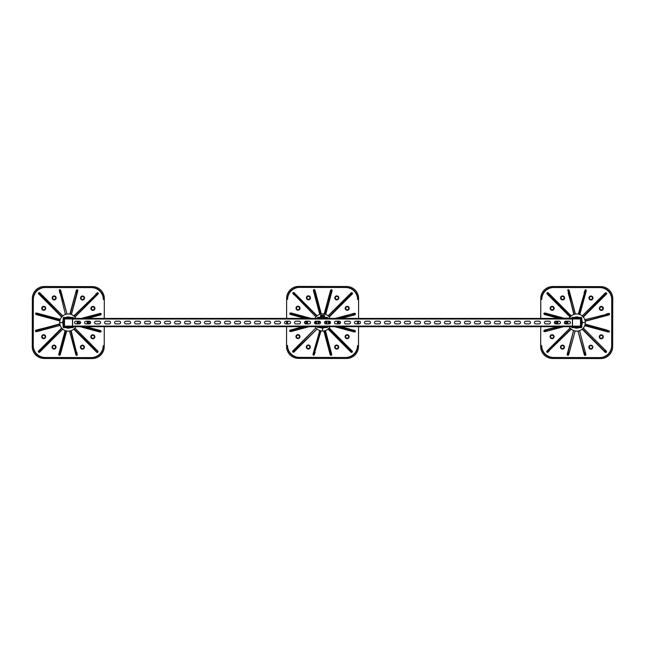 <?xml version="1.0" encoding="UTF-8"?>
<svg xmlns="http://www.w3.org/2000/svg" width="645" height="645" viewBox="0 0 645 645"><rect width="100%" height="100%" fill="white"/><g stroke="black" fill="none" stroke-linecap="round" stroke-linejoin="round"><path stroke-width="0.97" d="M74.989 318.42L92.582 318.42M73.877 318.42A2.403 2.403 0 0 1 74.989 318.154M79.182 323.596A1.048 1.048 0 0 1 78.279 322.024A1.048 1.048 0 0 1 80.093 322.024A1.048 1.048 0 0 1 79.182 323.596M89.228 323.596A1.048 1.048 0 0 1 88.244 322.065A1.048 1.048 0 0 1 90.066 321.984A1.048 1.048 0 0 1 89.228 323.596M89.179 321.734A0.814 0.814 0 0 1 89.889 322.952A0.814 0.814 0 0 1 88.478 322.96A0.814 0.814 0 0 1 89.179 321.734M89.179 321.549A1 1 0 0 0 88.18 322.556A1 1 0 0 0 89.187 323.548A1 1 0 0 0 90.179 322.548A1 1 0 0 0 89.179 321.549M79.182 321.734A0.814 0.814 0 0 1 79.891 322.96A0.814 0.814 0 0 1 78.48 322.96A0.814 0.814 0 0 1 79.182 321.734M79.182 321.549A1 1 0 0 0 78.182 322.548A1 1 0 0 0 79.182 323.548A1 1 0 0 0 80.182 322.548A1 1 0 0 0 79.182 321.549M77.182 323.903L77.182 321.202M80.383 322.548A1.201 1.201 0 0 1 78.585 323.588A1.201 1.201 0 0 1 78.585 321.508A1.201 1.201 0 0 1 80.383 322.548M87.18 323.903L87.18 321.202M90.381 322.548A1.201 1.201 0 0 1 88.583 323.588A1.201 1.201 0 0 1 88.583 321.508A1.201 1.201 0 0 1 90.381 322.548M89.228 321.202A1.346 1.346 0 0 1 90.582 322.548A1.346 1.346 0 0 1 89.228 323.903L85.93 323.903A1.346 1.346 0 0 1 84.584 322.548A1.346 1.346 0 0 1 85.93 321.202L89.228 321.202M109.223 321.202A1.346 1.346 0 0 1 110.577 322.548A1.346 1.346 0 0 1 109.223 323.903L105.925 323.903A1.346 1.346 0 0 1 104.579 322.548A1.346 1.346 0 0 1 105.925 321.202L109.223 321.202M129.218 321.202A1.346 1.346 0 0 1 130.564 322.548A1.346 1.346 0 0 1 129.218 323.903L125.92 323.903A1.346 1.346 0 0 1 124.566 322.548A1.346 1.346 0 0 1 125.92 321.202L129.218 321.202M149.213 321.202A1.346 1.346 0 0 1 150.559 322.548A1.346 1.346 0 0 1 149.213 323.903L145.907 323.903A1.346 1.346 0 0 1 144.561 322.548A1.346 1.346 0 0 1 145.907 321.202L149.213 321.202M169.2 321.202A1.346 1.346 0 0 1 170.554 322.548A1.346 1.346 0 0 1 169.2 323.903L165.902 323.903A1.346 1.346 0 0 1 164.556 322.548A1.346 1.346 0 0 1 165.902 321.202L169.2 321.202M189.195 321.202A1.346 1.346 0 0 1 190.549 322.548A1.346 1.346 0 0 1 189.195 323.903L185.897 323.903A1.346 1.346 0 0 1 184.551 322.548A1.346 1.346 0 0 1 185.897 321.202L189.195 321.202M209.19 321.202A1.346 1.346 0 0 1 210.536 322.548A1.346 1.346 0 0 1 209.19 323.903L205.892 323.903A1.346 1.346 0 0 1 204.538 322.548A1.346 1.346 0 0 1 205.892 321.202L209.19 321.202M229.185 321.202A1.346 1.346 0 0 1 230.531 322.548A1.346 1.346 0 0 1 229.185 323.903L225.887 323.903A1.346 1.346 0 0 1 224.533 322.548A1.346 1.346 0 0 1 225.887 321.202L229.185 321.202M249.172 321.202A1.346 1.346 0 0 1 250.526 322.548A1.346 1.346 0 0 1 249.172 323.903L245.874 323.903A1.346 1.346 0 0 1 244.528 322.548A1.346 1.346 0 0 1 245.874 321.202L249.172 321.202M269.167 321.202A1.346 1.346 0 0 1 270.521 322.548A1.346 1.346 0 0 1 269.167 323.903L265.869 323.903A1.346 1.346 0 0 1 264.523 322.548A1.346 1.346 0 0 1 265.869 321.202L269.167 321.202M289.162 321.202A1.346 1.346 0 0 1 290.508 322.548A1.346 1.346 0 0 1 289.162 323.903L285.864 323.903A1.346 1.346 0 0 1 284.51 322.548A1.346 1.346 0 0 1 285.864 321.202L289.162 321.202M309.157 321.202A1.346 1.346 0 0 1 310.503 322.548A1.346 1.346 0 0 1 309.157 323.903L305.859 323.903A1.346 1.346 0 0 1 304.505 322.548A1.346 1.346 0 0 1 305.859 321.202L309.157 321.202M329.152 321.202A1.346 1.346 0 0 1 330.498 322.548A1.346 1.346 0 0 1 329.152 323.903L325.846 323.903A1.346 1.346 0 0 1 324.5 322.548A1.346 1.346 0 0 1 325.846 321.202L329.152 321.202M349.139 321.202A1.346 1.346 0 0 1 350.493 322.548A1.346 1.346 0 0 1 349.139 323.903L345.841 323.903A1.346 1.346 0 0 1 344.494 322.548A1.346 1.346 0 0 1 345.841 321.202L349.139 321.202M369.133 321.202A1.346 1.346 0 0 1 370.48 322.548A1.346 1.346 0 0 1 369.133 323.903L365.836 323.903A1.346 1.346 0 0 1 364.49 322.548A1.346 1.346 0 0 1 365.836 321.202L369.133 321.202M389.128 321.202A1.346 1.346 0 0 1 390.475 322.548A1.346 1.346 0 0 1 389.128 323.903L385.831 323.903A1.346 1.346 0 0 1 384.476 322.548A1.346 1.346 0 0 1 385.831 321.202L389.128 321.202M409.124 321.202A1.346 1.346 0 0 1 410.47 322.548A1.346 1.346 0 0 1 409.124 323.903L405.818 323.903A1.346 1.346 0 0 1 404.471 322.548A1.346 1.346 0 0 1 405.818 321.202L409.124 321.202M429.11 321.202A1.346 1.346 0 0 1 430.465 322.548A1.346 1.346 0 0 1 429.11 323.903L425.813 323.903A1.346 1.346 0 0 1 424.466 322.548A1.346 1.346 0 0 1 425.813 321.202L429.11 321.202M449.105 321.202A1.346 1.346 0 0 1 450.452 322.548A1.346 1.346 0 0 1 449.105 323.903L445.808 323.903A1.346 1.346 0 0 1 444.461 322.548A1.346 1.346 0 0 1 445.808 321.202L449.105 321.202M469.1 321.202A1.346 1.346 0 0 1 470.447 322.548A1.346 1.346 0 0 1 469.1 323.903L465.803 323.903A1.346 1.346 0 0 1 464.448 322.548A1.346 1.346 0 0 1 465.803 321.202L469.1 321.202M489.095 321.202A1.346 1.346 0 0 1 490.442 322.548A1.346 1.346 0 0 1 489.095 323.903L485.79 323.903A1.346 1.346 0 0 1 484.443 322.548A1.346 1.346 0 0 1 485.79 321.202L489.095 321.202M509.082 321.202A1.346 1.346 0 0 1 510.437 322.548A1.346 1.346 0 0 1 509.082 323.903L505.785 323.903A1.346 1.346 0 0 1 504.438 322.548A1.346 1.346 0 0 1 505.785 321.202L509.082 321.202M529.077 321.202A1.346 1.346 0 0 1 530.432 322.548A1.346 1.346 0 0 1 529.077 323.903L525.78 323.903A1.346 1.346 0 0 1 524.433 322.548A1.346 1.346 0 0 1 525.78 321.202L529.077 321.202M549.072 321.202A1.346 1.346 0 0 1 550.419 322.548A1.346 1.346 0 0 1 549.072 323.903L545.775 323.903A1.346 1.346 0 0 1 544.42 322.548A1.346 1.346 0 0 1 545.775 321.202L549.072 321.202M569.067 321.202A1.346 1.346 0 0 1 570.414 322.548A1.346 1.346 0 0 1 569.067 323.903L565.77 323.903A1.346 1.346 0 0 1 564.415 322.548A1.346 1.346 0 0 1 565.77 321.202L569.067 321.202M559.07 321.202A1.346 1.346 0 0 1 560.416 322.548A1.346 1.346 0 0 1 559.07 323.903L555.772 323.903A1.346 1.346 0 0 1 554.418 322.548A1.346 1.346 0 0 1 555.772 321.202L559.07 321.202M539.075 321.202A1.346 1.346 0 0 1 540.421 322.548A1.346 1.346 0 0 1 539.075 323.903L535.777 323.903A1.346 1.346 0 0 1 534.423 322.548A1.346 1.346 0 0 1 535.777 321.202L539.075 321.202M519.08 321.202A1.346 1.346 0 0 1 520.434 322.548A1.346 1.346 0 0 1 519.08 323.903L515.782 323.903A1.346 1.346 0 0 1 514.436 322.548A1.346 1.346 0 0 1 515.782 321.202L519.08 321.202M499.093 321.202A1.346 1.346 0 0 1 500.439 322.548A1.346 1.346 0 0 1 499.093 323.903L495.787 323.903A1.346 1.346 0 0 1 494.441 322.548A1.346 1.346 0 0 1 495.787 321.202L499.093 321.202M479.098 321.202A1.346 1.346 0 0 1 480.444 322.548A1.346 1.346 0 0 1 479.098 323.903L475.8 323.903A1.346 1.346 0 0 1 474.446 322.548A1.346 1.346 0 0 1 475.8 321.202L479.098 321.202M459.103 321.202A1.346 1.346 0 0 1 460.449 322.548A1.346 1.346 0 0 1 459.103 323.903L455.805 323.903A1.346 1.346 0 0 1 454.451 322.548A1.346 1.346 0 0 1 455.805 321.202L459.103 321.202M439.108 321.202A1.346 1.346 0 0 1 440.462 322.548A1.346 1.346 0 0 1 439.108 323.903L435.81 323.903A1.346 1.346 0 0 1 434.464 322.548A1.346 1.346 0 0 1 435.81 321.202L439.108 321.202M419.113 321.202A1.346 1.346 0 0 1 420.467 322.548A1.346 1.346 0 0 1 419.113 323.903L415.815 323.903A1.346 1.346 0 0 1 414.469 322.548A1.346 1.346 0 0 1 415.815 321.202L419.113 321.202M399.126 321.202A1.346 1.346 0 0 1 400.472 322.548A1.346 1.346 0 0 1 399.126 323.903L395.828 323.903A1.346 1.346 0 0 1 394.474 322.548A1.346 1.346 0 0 1 395.828 321.202L399.126 321.202M379.131 321.202A1.346 1.346 0 0 1 380.477 322.548A1.346 1.346 0 0 1 379.131 323.903L375.833 323.903A1.346 1.346 0 0 1 374.479 322.548A1.346 1.346 0 0 1 375.833 321.202L379.131 321.202M359.136 321.202A1.346 1.346 0 0 1 360.49 322.548A1.346 1.346 0 0 1 359.136 323.903L355.838 323.903A1.346 1.346 0 0 1 354.492 322.548A1.346 1.346 0 0 1 355.838 321.202L359.136 321.202M339.141 321.202A1.346 1.346 0 0 1 340.495 322.548A1.346 1.346 0 0 1 339.141 323.903L335.843 323.903A1.346 1.346 0 0 1 334.497 322.548A1.346 1.346 0 0 1 335.843 321.202L339.141 321.202M319.154 321.202A1.346 1.346 0 0 1 320.5 322.548A1.346 1.346 0 0 1 319.154 323.903L315.848 323.903A1.346 1.346 0 0 1 314.502 322.548A1.346 1.346 0 0 1 315.848 321.202L319.154 321.202M299.159 321.202A1.346 1.346 0 0 1 300.506 322.548A1.346 1.346 0 0 1 299.159 323.903L295.861 323.903A1.346 1.346 0 0 1 294.507 322.548A1.346 1.346 0 0 1 295.861 321.202L299.159 321.202M279.164 321.202A1.346 1.346 0 0 1 280.511 322.548A1.346 1.346 0 0 1 279.164 323.903L275.867 323.903A1.346 1.346 0 0 1 274.52 322.548A1.346 1.346 0 0 1 275.867 321.202L279.164 321.202M259.169 321.202A1.346 1.346 0 0 1 260.524 322.548A1.346 1.346 0 0 1 259.169 323.903L255.872 323.903A1.346 1.346 0 0 1 254.525 322.548A1.346 1.346 0 0 1 255.872 321.202L259.169 321.202M239.182 321.202A1.346 1.346 0 0 1 240.529 322.548A1.346 1.346 0 0 1 239.182 323.903L235.877 323.903A1.346 1.346 0 0 1 234.53 322.548A1.346 1.346 0 0 1 235.877 321.202L239.182 321.202M219.187 321.202A1.346 1.346 0 0 1 220.534 322.548A1.346 1.346 0 0 1 219.187 323.903L215.89 323.903A1.346 1.346 0 0 1 214.535 322.548A1.346 1.346 0 0 1 215.89 321.202L219.187 321.202M199.192 321.202A1.346 1.346 0 0 1 200.539 322.548A1.346 1.346 0 0 1 199.192 323.903L195.895 323.903A1.346 1.346 0 0 1 194.548 322.548A1.346 1.346 0 0 1 195.895 321.202L199.192 321.202M179.197 321.202A1.346 1.346 0 0 1 180.552 322.548A1.346 1.346 0 0 1 179.197 323.903L175.9 323.903A1.346 1.346 0 0 1 174.553 322.548A1.346 1.346 0 0 1 175.9 321.202L179.197 321.202M159.21 321.202A1.346 1.346 0 0 1 160.557 322.548A1.346 1.346 0 0 1 159.21 323.903L155.905 323.903A1.346 1.346 0 0 1 154.558 322.548A1.346 1.346 0 0 1 155.905 321.202L159.21 321.202M139.215 321.202A1.346 1.346 0 0 1 140.562 322.548A1.346 1.346 0 0 1 139.215 323.903L135.918 323.903A1.346 1.346 0 0 1 134.563 322.548A1.346 1.346 0 0 1 135.918 321.202L139.215 321.202M119.22 321.202A1.346 1.346 0 0 1 120.567 322.548A1.346 1.346 0 0 1 119.22 323.903L115.923 323.903A1.346 1.346 0 0 1 114.568 322.548A1.346 1.346 0 0 1 115.923 321.202L119.22 321.202M99.225 321.202A1.346 1.346 0 0 1 100.58 322.548A1.346 1.346 0 0 1 99.225 323.903L95.928 323.903A1.346 1.346 0 0 1 94.581 322.548A1.346 1.346 0 0 1 95.928 321.202L99.225 321.202M79.23 321.202A1.346 1.346 0 0 1 80.585 322.548A1.346 1.346 0 0 1 79.23 323.903L75.933 323.903A1.346 1.346 0 0 1 74.586 322.548A1.346 1.346 0 0 1 75.933 321.202L79.23 321.202M72.49 325.048A0.597 0.597 0 0 1 72.587 325.378L72.587 326.676L572.413 326.676L572.413 318.42L72.587 318.42L72.587 319.718A0.597 0.597 0 0 1 72.49 320.049M572.51 326.41A0.597 0.597 0 0 1 572.413 326.08L72.587 326.08L72.587 319.025A0.597 0.597 0 0 0 72.49 318.686M64.613 318.549A0.597 0.597 0 0 1 64.992 318.42L66.564 318.42A0.54 0.54 0 0 1 66.862 318.517L70.111 318.517A0.54 0.54 0 0 1 70.41 318.42L71.99 318.42A0.597 0.597 0 0 1 72.361 318.549M64.492 326.41A0.597 0.597 0 0 1 64.387 326.08L64.387 319.025A0.597 0.597 0 0 1 64.492 318.686M72.361 326.547A0.597 0.597 0 0 1 71.99 326.676L70.41 326.676A0.54 0.54 0 0 1 70.111 326.588L66.862 326.588A0.54 0.54 0 0 1 66.564 326.676L64.992 326.676A0.597 0.597 0 0 1 64.613 326.547M72.49 326.547L72.49 318.549L72.49 326.547L64.492 326.547L64.492 318.549L64.492 326.547M72.49 318.549L64.492 318.549M72.587 318.848A0.597 0.597 0 0 0 71.99 318.251L64.589 318.251A0.597 0.597 0 0 0 63.992 318.848L63.992 326.249A0.597 0.597 0 0 0 64.589 326.846L71.99 326.846A0.597 0.597 0 0 0 72.587 326.249M63.791 327.652L72.99 327.652L73.385 327.047A0.597 0.597 0 0 1 72.788 327.652L63.791 327.652A0.597 0.597 0 0 1 63.186 327.047L63.186 318.05A0.597 0.597 0 0 1 63.791 317.453L72.788 317.453A0.597 0.597 0 0 1 73.385 318.05L73.385 318.42M63.186 327.047L63.186 323.846M63.186 321.25L63.186 318.05M63.791 317.453L72.788 317.453M70.603 317.453A5.595 5.595 0 0 0 65.975 317.453M63.186 320.234A5.595 5.595 0 0 0 63.186 324.862M65.975 327.652A5.595 5.595 0 0 0 70.603 327.652M59.92 320.565L38.289 314.72L38.394 315.163L38.49 313.946L60.187 319.67A8.595 8.595 0 0 0 59.84 320.96L35.491 313.962L35.701 313.188L36.491 312.994L60.146 319.799M60.283 319.42L36.491 312.994M36.08 314.534L59.84 320.96A8.595 8.595 0 0 0 60.178 325.394L36.386 331.715L35.588 331.514L35.386 330.74L59.791 323.846A8.595 8.595 0 0 1 59.84 320.96M35.975 330.167L59.832 324.104M76.303 290.339L69.878 314.099L70.273 314.188L75.675 292.661L76.892 292.757L71.418 314.542L77.843 290.758L71.418 314.542A8.595 8.595 0 0 1 73.788 315.945L96.339 294.056L73.788 315.945A8.595 8.595 0 0 0 69.878 314.099L76.303 290.339L76.876 289.75L77.65 289.96L77.843 290.758M66.991 314.05A8.595 8.595 0 0 1 69.878 314.099A8.595 8.595 0 0 0 65.443 314.438L60.066 292.653L65.443 314.438A8.595 8.595 0 0 0 62.815 315.921A8.595 8.595 0 0 1 65.443 314.438L60.114 292.806L60.84 292.443L66.991 314.05L60.67 290.234L66.991 314.05M84.592 326.676L98.29 330.385L98.177 329.934L97.766 331.482L98.08 331.151L81.528 326.676M100.499 330.562L86.124 326.676L100.499 330.562L101.088 331.135L100.878 331.909L100.08 332.111L79.988 326.676L97.766 331.482M35.386 330.74L38.184 329.998L38.708 331.095L35.588 331.514M36.386 331.715L60.178 325.394A8.595 8.595 0 0 0 61.654 328.023L61.92 328.329L61.654 328.023L38.402 351.178L61.654 328.023A8.595 8.595 0 0 0 62.783 329.16L39.53 352.307L38.289 351.856L39.676 350.477L40.716 351.13L38.877 352.396M59.856 324.242L38.337 329.958L38.547 330.724L60.178 325.394M59.743 292.967L59.324 289.855L60.098 289.645L60.67 290.234M83.802 318.154L98.185 314.333L97.871 314.002L98.282 315.55L98.395 315.107L86.922 318.154M97.871 314.002L82.246 318.154L100.193 313.381L100.983 313.591L101.192 314.365L100.604 314.929L88.478 318.154L100.604 314.929M38.99 292.556L62.815 315.921L40.361 293.935L39.708 294.983L39.966 294.668L61.944 316.743L61.678 317.05L38.531 293.798L38.99 292.556L40.361 293.935L39.797 294.499L38.442 293.144M74.917 317.074L96.903 294.628L96.169 294.225L74.094 316.211L73.788 315.945A8.595 8.595 0 0 1 74.917 317.074L98.169 293.927L74.917 317.074A8.595 8.595 0 0 1 75.675 318.154M66.306 330.917L60.453 352.557L60.904 352.444L59.687 352.347L65.403 330.651A8.595 8.595 0 0 0 66.693 330.998L59.703 355.347L58.929 355.137L58.727 354.347L65.532 330.692M60.275 354.758L66.693 330.998A8.595 8.595 0 0 0 71.135 330.659L76.505 352.452L71.135 330.659A8.595 8.595 0 0 0 73.764 329.184L95.734 351.251L96.049 350.993L96.911 352.436L73.764 329.184A8.595 8.595 0 0 0 74.893 328.055L98.048 351.307L97.589 352.549L96.21 351.162L96.863 350.122L98.129 351.96M65.161 330.554L59.356 352.025M76.836 352.13L77.247 355.25L76.481 355.451L75.908 354.863L69.579 331.046L75.731 352.654L76.465 352.291L70.757 330.788M69.579 331.046L75.908 354.863M33.346 299.482A11.997 11.997 0 0 1 45.368 287.517L91.356 287.614A11.997 11.997 0 0 1 103.321 299.635L103.329 298.829A11.199 11.199 0 0 0 92.154 287.614L44.57 287.509A11.199 11.199 0 0 0 33.346 298.683L33.25 346.268A11.199 11.199 0 0 0 44.424 357.491L92.009 357.588A11.199 11.199 0 0 0 103.224 346.413L103.224 345.615A11.997 11.997 0 0 1 91.203 357.588L45.223 357.491A11.997 11.997 0 0 1 33.25 345.47L33.346 299.482M95.855 293.975L97.564 292.588L98.282 293.249L96.903 294.628L96.339 294.056L97.693 292.709M98.282 293.249L98.169 293.927M75.828 326.676A8.595 8.595 0 0 1 74.893 328.055A8.595 8.595 0 0 0 75.828 326.676M97.589 352.549L96.911 352.436M38.289 351.856L38.402 351.178M94.847 336.803A2 2 0 0 1 91.84 338.528A2 2 0 0 1 91.848 335.069A2 2 0 0 1 94.847 336.803M45.73 308.302A2 2 0 0 1 42.723 310.027A2 2 0 0 1 42.731 306.569A2 2 0 0 1 45.73 308.302M45.666 336.698A2 2 0 0 1 42.667 338.423A2 2 0 0 1 42.667 334.957A2 2 0 0 1 45.666 336.698M94.912 308.407A2 2 0 0 1 91.904 310.132A2 2 0 0 1 91.913 306.673A2 2 0 0 1 94.912 308.407M84.43 347.179A2 2 0 0 1 81.431 348.897A2 2 0 0 1 81.431 345.438A2 2 0 0 1 84.43 347.179M56.147 297.934A2 2 0 0 1 53.14 299.659A2 2 0 0 1 53.148 296.192A2 2 0 0 1 56.147 297.934M56.034 347.115A2 2 0 0 1 53.035 348.84A2 2 0 0 1 53.043 345.373A2 2 0 0 1 56.034 347.115M84.535 297.998A2 2 0 0 1 81.536 299.723A2 2 0 0 1 81.544 296.257A2 2 0 0 1 84.535 297.998M61.92 328.329L39.845 350.308L40.409 350.872L62.783 329.16A8.595 8.595 0 0 0 65.403 330.651M74.062 328.918L96.049 350.993L96.613 350.428L74.893 328.055L98.048 351.307M39.53 352.307L62.783 329.16M38.531 293.798L61.678 317.05A8.595 8.595 0 0 0 60.187 319.67M39.659 292.669L62.815 315.921A8.595 8.595 0 0 0 61.678 317.05L61.944 316.743M104.28 318.42L104.329 298.635A11.997 11.997 0 0 0 92.356 286.614L44.368 286.509A11.997 11.997 0 0 0 32.347 298.482L32.25 346.47A11.997 11.997 0 0 0 44.223 358.491L92.203 358.588A11.997 11.997 0 0 0 104.224 346.615L104.264 326.676M54.148 295.926A2 2 0 0 0 52.148 297.925A2 2 0 0 0 54.14 299.925A2 2 0 0 0 56.147 297.934A2 2 0 0 0 54.148 295.926A2 2 0 0 0 52.148 297.925A2 2 0 0 0 54.14 299.925A2 2 0 0 0 56.147 297.934A2 2 0 0 0 54.148 295.926M43.731 306.302A2 2 0 0 0 41.731 308.294A2 2 0 0 0 43.723 310.301A2 2 0 0 0 45.73 308.302A2 2 0 0 0 43.731 306.302A2 2 0 0 0 41.731 308.294A2 2 0 0 0 43.723 310.301A2 2 0 0 0 45.73 308.302A2 2 0 0 0 43.731 306.302M43.675 334.69A2 2 0 0 0 41.667 336.69A2 2 0 0 0 43.658 338.69A2 2 0 0 0 45.666 336.698A2 2 0 0 0 43.675 334.69A2 2 0 0 0 41.667 336.69A2 2 0 0 0 43.658 338.69A2 2 0 0 0 45.666 336.698A2 2 0 0 0 43.675 334.69M54.043 345.107A2 2 0 0 0 52.035 347.107A2 2 0 0 0 54.035 349.106A2 2 0 0 0 56.034 347.115A2 2 0 0 0 54.043 345.107A2 2 0 0 0 52.035 347.107A2 2 0 0 0 54.035 349.106A2 2 0 0 0 56.034 347.115A2 2 0 0 0 54.043 345.107M82.439 345.172A2 2 0 0 0 80.431 347.163A2 2 0 0 0 82.431 349.171A2 2 0 0 0 84.43 347.179A2 2 0 0 0 82.439 345.172A2 2 0 0 0 80.431 347.163A2 2 0 0 0 82.431 349.171A2 2 0 0 0 84.43 347.179A2 2 0 0 0 82.439 345.172M92.848 334.803A2 2 0 0 0 90.848 336.795A2 2 0 0 0 92.84 338.802A2 2 0 0 0 94.847 336.803A2 2 0 0 0 92.848 334.803A2 2 0 0 0 90.848 336.795A2 2 0 0 0 92.84 338.802A2 2 0 0 0 94.847 336.803A2 2 0 0 0 92.848 334.803M82.544 295.99A2 2 0 0 0 80.536 297.99A2 2 0 0 0 82.536 299.99A2 2 0 0 0 84.535 297.998A2 2 0 0 0 82.544 295.99A2 2 0 0 0 80.536 297.99A2 2 0 0 0 82.536 299.99A2 2 0 0 0 84.535 297.998A2 2 0 0 0 82.544 295.99M92.912 306.407A2 2 0 0 0 90.913 308.399A2 2 0 0 0 92.904 310.406A2 2 0 0 0 94.912 308.407A2 2 0 0 0 92.912 306.407A2 2 0 0 0 90.913 308.399A2 2 0 0 0 92.904 310.406A2 2 0 0 0 94.912 308.407A2 2 0 0 0 92.912 306.407M572.413 326.08L572.413 325.378A0.597 0.597 0 0 1 572.51 325.048M580.387 326.547A0.597 0.597 0 0 1 580.008 326.676L578.436 326.676A0.54 0.54 0 0 1 578.138 326.588L574.889 326.588A0.54 0.54 0 0 1 574.59 326.676L573.01 326.676A0.597 0.597 0 0 1 572.639 326.547M580.508 318.686A0.597 0.597 0 0 1 580.613 319.025L580.613 326.08A0.597 0.597 0 0 1 580.508 326.41M572.639 318.549A0.597 0.597 0 0 1 573.01 318.42L574.59 318.42A0.54 0.54 0 0 1 574.889 318.517L578.138 318.517A0.54 0.54 0 0 1 578.436 318.42L580.008 318.42A0.597 0.597 0 0 1 580.387 318.549M572.51 320.049A0.597 0.597 0 0 1 572.413 319.718L572.413 319.025A0.597 0.597 0 0 1 572.51 318.686M572.51 318.549L572.51 326.547L572.51 318.549L580.508 318.549L580.508 326.547L580.508 318.549M572.51 326.547L580.508 326.547M572.413 326.249A0.597 0.597 0 0 0 573.01 326.846L580.411 326.846A0.597 0.597 0 0 0 581.008 326.249L581.008 318.848A0.597 0.597 0 0 0 580.411 318.251L573.01 318.251A0.597 0.597 0 0 0 572.413 318.848M581.21 317.453L572.01 317.453L571.615 318.05A0.597 0.597 0 0 1 572.212 317.453L581.21 317.453A0.597 0.597 0 0 1 581.814 318.05L581.814 327.047A0.597 0.597 0 0 1 581.21 327.652L572.212 327.652A0.597 0.597 0 0 1 571.615 327.047L571.615 326.676M581.814 318.05L581.814 321.25M581.814 323.846L581.814 327.047M581.21 327.652L572.212 327.652M574.397 327.652A5.595 5.595 0 0 0 579.025 327.652M581.814 324.862A5.595 5.595 0 0 0 581.814 320.234M579.025 317.453A5.595 5.595 0 0 0 574.397 317.453M585.079 324.532L606.558 330.337L606.51 331.151L584.813 325.435A8.595 8.595 0 0 0 585.16 324.145L606.606 329.934L606.711 330.385L606.606 329.934L585.16 324.145A8.595 8.595 0 0 0 583.346 317.074L605.413 295.104L605.155 294.789L606.598 293.927L583.346 317.074A8.595 8.595 0 0 0 582.217 315.945L605.47 292.79L606.711 293.249L605.324 294.628L604.284 293.975L606.123 292.709M606.606 329.934L609.509 331.135L609.299 331.909L608.509 332.111L584.854 325.306M584.717 325.677L608.509 332.111M585.144 320.863L606.703 315.55L606.453 314.373L584.822 319.702L606.614 314.333L606.292 314.002L608.614 313.381L609.412 313.591L609.614 314.365L585.168 320.992M568.697 354.758L575.122 330.998L569.325 352.444L568.108 352.347L573.582 330.554L567.157 354.347L573.582 330.554A8.595 8.595 0 0 1 571.212 329.16L548.661 351.041L571.212 329.16A8.595 8.595 0 0 0 575.122 330.998L568.697 354.758L568.124 355.347L567.35 355.137L567.157 354.347M578.009 331.046A8.595 8.595 0 0 1 575.122 330.998A8.595 8.595 0 0 0 582.185 329.184A8.595 8.595 0 0 1 579.557 330.659L585.257 352.13L584.16 352.654L578.009 331.046L584.33 354.863L578.009 331.046M559.409 318.154L546.71 314.72L546.823 315.163L547.234 313.615L546.92 313.946L562.48 318.154M544.501 314.534L557.877 318.154L544.501 314.534L543.912 313.962L544.122 313.188L544.92 312.994L564.012 318.154L544.92 312.994M585.209 321.258L609.025 314.929M579.557 330.659L585.878 354.452L585.676 355.25L584.902 355.451L584.33 354.863M562.214 326.676L547.129 331.095L546.718 329.555L546.605 329.998L559.094 326.676M547.129 331.095L563.77 326.676L544.807 331.715L544.017 331.514L543.808 330.74L544.396 330.167L557.538 326.676L544.396 330.167M606.01 352.549L582.185 329.184L582.491 328.918L604.47 350.993L604.155 351.251L604.639 351.162L605.292 350.122L583.322 328.055L606.469 351.307L606.01 352.549L604.639 351.162L605.203 350.598L606.558 351.96M570.083 328.023L548.097 350.477L548.831 350.872L570.906 328.894L571.212 329.16A8.595 8.595 0 0 1 570.083 328.023L546.831 351.178L570.083 328.023A8.595 8.595 0 0 1 569.172 326.676M578.694 314.188L584.499 292.701L585.313 292.757L579.597 314.454A8.595 8.595 0 0 0 578.307 314.099L584.547 292.548L578.307 314.099A8.595 8.595 0 0 0 573.865 314.438L573.865 314.438A8.595 8.595 0 0 0 571.236 315.921L548.089 292.669L571.236 315.921A8.595 8.595 0 0 0 570.107 317.05L546.952 293.798L547.412 292.556L548.79 293.935L548.137 294.983L546.871 293.144M584.096 292.661L585.297 289.75L586.071 289.96L586.273 290.758L579.468 314.405M579.839 314.542L586.273 290.758M573.865 314.438L567.753 289.855L568.519 289.645L569.092 290.234L575.421 314.05L569.269 292.443L568.164 292.967L574.244 314.317M575.421 314.05L569.092 290.234M611.654 345.615A11.997 11.997 0 0 1 599.632 357.588L553.644 357.491A11.997 11.997 0 0 1 541.679 345.47L541.671 346.268A11.199 11.199 0 0 0 552.846 357.491L600.431 357.588A11.199 11.199 0 0 0 611.654 346.413L611.75 298.829A11.199 11.199 0 0 0 600.576 287.614L552.991 287.509A11.199 11.199 0 0 0 541.776 298.683L541.776 299.482A11.997 11.997 0 0 1 553.797 287.517L599.777 287.614A11.997 11.997 0 0 1 611.75 299.635L611.654 345.615M549.145 351.13L547.436 352.517L546.718 351.856L548.097 350.477L548.661 351.041L547.307 352.396M546.718 351.856L546.831 351.178M547.412 292.556L548.089 292.669M606.711 293.249L606.598 293.927M550.153 308.294A2 2 0 0 1 553.16 306.569A2 2 0 0 1 553.152 310.035A2 2 0 0 1 550.153 308.294M599.269 336.795A2 2 0 0 1 602.277 335.069A2 2 0 0 1 602.269 338.536A2 2 0 0 1 599.269 336.795M599.334 308.399A2 2 0 0 1 602.333 306.673A2 2 0 0 1 602.333 310.14A2 2 0 0 1 599.334 308.399M550.088 336.69A2 2 0 0 1 553.096 334.965A2 2 0 0 1 553.087 338.423A2 2 0 0 1 550.088 336.69M560.569 297.925A2 2 0 0 1 563.569 296.2A2 2 0 0 1 563.569 299.659A2 2 0 0 1 560.569 297.925M588.853 347.163A2 2 0 0 1 591.86 345.446A2 2 0 0 1 591.852 348.905A2 2 0 0 1 588.853 347.163M588.966 297.99A2 2 0 0 1 591.965 296.265A2 2 0 0 1 591.957 299.723A2 2 0 0 1 588.966 297.99M560.465 347.107A2 2 0 0 1 563.464 345.381A2 2 0 0 1 563.456 348.84A2 2 0 0 1 560.465 347.107M583.08 316.776L605.155 294.789L604.591 294.225L582.217 315.945A8.595 8.595 0 0 0 579.597 314.454M570.938 316.179L548.951 294.104L548.387 294.668L570.374 316.743L570.107 317.05A8.595 8.595 0 0 0 569.325 318.154M546.952 293.798L570.107 317.05M605.47 292.79L582.217 315.945M606.469 351.307L583.322 328.055A8.595 8.595 0 0 0 584.813 325.435M605.341 352.436L582.185 329.184A8.595 8.595 0 0 0 583.322 328.055L583.056 328.353M540.72 326.676L540.671 346.47A11.997 11.997 0 0 0 552.644 358.491L600.632 358.588A11.997 11.997 0 0 0 612.653 346.615L612.75 298.635A11.997 11.997 0 0 0 600.777 286.614L552.797 286.509A11.997 11.997 0 0 0 540.776 298.482L540.736 318.42M601.269 338.802A2 2 0 0 0 603.269 336.803A2 2 0 0 0 601.277 334.803A2 2 0 0 0 599.269 336.795A2 2 0 0 0 601.269 338.802M552.152 310.301A2 2 0 0 0 554.152 308.302A2 2 0 0 0 552.16 306.302A2 2 0 0 0 550.153 308.294A2 2 0 0 0 552.152 310.301M552.088 338.69A2 2 0 0 0 554.087 336.698A2 2 0 0 0 552.096 334.69A2 2 0 0 0 550.088 336.69A2 2 0 0 0 552.088 338.69M590.957 299.99A2 2 0 0 0 592.965 297.998A2 2 0 0 0 590.965 295.99A2 2 0 0 0 588.966 297.99A2 2 0 0 0 590.957 299.99M590.852 349.171A2 2 0 0 0 592.852 347.179A2 2 0 0 0 590.86 345.172A2 2 0 0 0 588.853 347.163A2 2 0 0 0 590.852 349.171M562.561 299.925A2 2 0 0 0 564.568 297.934A2 2 0 0 0 562.569 295.926A2 2 0 0 0 560.569 297.925A2 2 0 0 0 562.561 299.925M562.456 349.106A2 2 0 0 0 564.464 347.115A2 2 0 0 0 562.464 345.107A2 2 0 0 0 560.465 347.107A2 2 0 0 0 562.456 349.106M601.325 310.406A2 2 0 0 0 603.333 308.407A2 2 0 0 0 601.342 306.407A2 2 0 0 0 599.334 308.399A2 2 0 0 0 601.325 310.406M571.123 318.42A2.403 2.403 0 0 0 570.011 318.154L570.011 318.42M552.418 318.42L570.011 318.154M555.821 323.596A1.048 1.048 0 0 1 554.91 322.024A1.048 1.048 0 0 1 556.732 322.024A1.048 1.048 0 0 1 555.821 323.596M565.818 323.596A1.048 1.048 0 0 1 564.907 322.024A1.048 1.048 0 0 1 566.721 322.024A1.048 1.048 0 0 1 565.818 323.596M565.818 321.734A0.814 0.814 0 0 1 566.52 322.96A0.814 0.814 0 0 1 565.109 322.96A0.814 0.814 0 0 1 565.818 321.734M565.818 321.549A1 1 0 0 0 564.818 322.548A1 1 0 0 0 565.818 323.548A1 1 0 0 0 566.818 322.548A1 1 0 0 0 565.818 321.549M555.821 321.734A0.814 0.814 0 0 1 556.522 322.96A0.814 0.814 0 0 1 555.111 322.96A0.814 0.814 0 0 1 555.821 321.734M555.821 321.549A1 1 0 0 0 554.821 322.548A1 1 0 0 0 555.821 323.548A1 1 0 0 0 556.82 322.548A1 1 0 0 0 555.821 321.549M557.82 321.202L557.82 323.903M557.022 322.548A1.201 1.201 0 0 1 555.216 323.588A1.201 1.201 0 0 1 555.216 321.508A1.201 1.201 0 0 1 557.022 322.548M567.818 321.202L567.818 323.903M567.019 322.548A1.201 1.201 0 0 1 565.213 323.588A1.201 1.201 0 0 1 565.213 321.508A1.201 1.201 0 0 1 567.019 322.548M318.59 326.676A0.597 0.597 0 0 0 318.872 326.749L326.265 326.749A0.597 0.597 0 0 0 326.547 326.676M326.87 323.903L326.87 321.202M318.872 318.154A0.597 0.597 0 0 0 318.372 318.42M318.275 321.202L318.275 323.903M326.773 318.42A0.597 0.597 0 0 0 326.265 318.154M327.668 326.95L327.668 326.95A0.597 0.597 0 0 1 327.071 327.547L318.074 327.547A0.597 0.597 0 0 1 317.469 326.95L317.469 326.95M327.668 317.953L326.499 317.348L327.071 317.348A0.597 0.597 0 0 1 327.668 317.953M317.469 317.937A0.597 0.597 0 0 1 318.074 317.348L318.501 317.348A1.201 1.201 0 0 0 317.308 318.42M327.071 327.547L323.871 327.547M321.266 327.547L318.074 327.547M320.259 327.547A5.595 5.595 0 0 0 324.878 327.547M320.589 330.812L314.784 352.299L313.97 352.243L319.686 330.546A8.595 8.595 0 0 0 320.976 330.901L314.736 352.452L320.976 330.901A8.595 8.595 0 0 0 328.039 329.079L351.194 352.331L328.039 329.079A8.595 8.595 0 0 0 329.176 327.95L352.331 351.203L351.872 352.444L350.493 351.065L351.146 350.017L352.412 351.856M315.179 352.339L313.986 355.25L313.212 355.04L313.01 354.242L313.639 351.928L313.01 354.242M313.639 351.928L319.815 330.595M331.732 354.355L331.119 352.033L331.53 355.145L330.756 355.355L330.192 354.766L323.863 330.95A8.595 8.595 0 0 1 320.976 330.901M330.192 354.766L324.129 330.909M306.641 318.42L292.564 314.615L292.677 315.066L293.096 313.518L292.774 313.849L309.705 318.42M290.363 314.438L305.109 318.42L290.363 314.438L289.774 313.865L289.984 313.091L290.774 312.889L311.237 318.42L290.774 312.889M324.556 314.083L329.958 292.556L331.175 292.653L325.451 314.349A8.595 8.595 0 0 0 324.161 314.002L331.159 289.653L331.933 289.863L332.127 290.653L325.322 314.308M330.587 290.242L324.161 314.002A8.595 8.595 0 0 0 319.726 314.341L321.275 313.954A8.595 8.595 0 0 1 324.161 314.002M352.565 293.144L351.186 294.523L350.622 293.959L351.976 292.604L352.452 293.822L329.2 316.977L328.934 316.671L351.186 294.523L350.138 293.87L350.453 294.128L328.071 315.84A8.595 8.595 0 0 0 325.701 314.446L331.498 292.975M324.258 330.877L329.974 352.396L330.748 352.194L325.032 330.683L325.419 330.562L331.119 352.033M307.697 326.676L292.669 330.667L292.991 330.998L292.58 329.45L292.467 329.893L304.577 326.676M290.669 331.619L309.253 326.676L290.669 331.619L289.871 331.409L289.669 330.635L290.258 330.071L303.021 326.676L290.258 330.071M320.105 314.212L314.349 292.548L314.018 292.87L315.123 292.346L320.879 314.018M293.265 292.451L295.128 293.749L293.991 294.878L292.725 293.04L293.943 292.564L317.098 315.816A8.595 8.595 0 0 1 319.726 314.341L313.406 290.548L313.607 289.75L314.381 289.549L314.954 290.137L321.275 313.954L314.954 290.137M292.572 351.751L315.937 327.926A8.595 8.595 0 0 1 315.083 326.676A8.595 8.595 0 0 0 315.937 327.926L293.87 349.896L294.523 350.945L317.066 329.055L293.814 352.21L292.572 351.751L293.959 350.372L294.523 350.945L293.161 352.291M293.943 292.564L317.098 315.816L316.792 316.082L294.813 294.007L294.241 294.572L315.961 316.945A8.595 8.595 0 0 0 314.978 318.42A8.595 8.595 0 0 1 315.961 316.945L292.725 293.04M339.238 326.676L352.573 330.28L352.46 329.837L352.041 331.385L352.364 331.054L336.174 326.676M352.46 329.837L340.778 326.676L354.782 330.466L355.371 331.038L355.161 331.812L354.363 332.006L334.642 326.676L352.041 331.385M336.69 318.42L352.154 313.905L352.565 315.445L352.678 315.002L339.81 318.42M335.134 318.42L354.476 313.285L355.266 313.486L355.476 314.26L354.887 314.833L341.366 318.42L354.887 314.833M299.506 357.386A11.997 11.997 0 0 1 287.533 345.365L287.533 346.172A11.199 11.199 0 0 0 298.708 357.386L346.284 357.491A11.199 11.199 0 0 0 357.507 346.317L357.507 345.518A11.997 11.997 0 0 1 345.486 357.483L299.506 357.386M357.604 299.53L357.604 298.732A11.199 11.199 0 0 0 346.438 287.509L298.853 287.412A11.199 11.199 0 0 0 287.63 298.587L287.63 299.385A11.997 11.997 0 0 1 299.651 287.412L345.639 287.509A11.997 11.997 0 0 1 357.604 299.53M357.564 321.202L357.556 323.903L357.564 321.202M287.581 323.903L287.581 321.202L287.581 323.903M351.323 292.693L328.071 315.84L351.976 292.604M351.872 352.444L351.194 352.331M336.827 295.894A2 2 0 0 1 338.552 298.893A2 2 0 0 1 335.086 298.885A2 2 0 0 1 336.827 295.894M308.326 345.011A2 2 0 0 1 310.052 348.01A2 2 0 0 1 306.585 348.002A2 2 0 0 1 308.326 345.011M336.714 345.075A2 2 0 0 1 338.44 348.074A2 2 0 0 1 334.981 348.066A2 2 0 0 1 336.714 345.075M308.431 295.829A2 2 0 0 1 310.156 298.829A2 2 0 0 1 306.689 298.829A2 2 0 0 1 308.431 295.829M347.195 306.311A2 2 0 0 1 348.921 309.31A2 2 0 0 1 345.454 309.302A2 2 0 0 1 347.195 306.311M297.95 334.594A2 2 0 0 1 299.675 337.593A2 2 0 0 1 296.216 337.593A2 2 0 0 1 297.95 334.594M347.131 334.699A2 2 0 0 1 348.856 337.706A2 2 0 0 1 345.397 337.698A2 2 0 0 1 347.131 334.699M298.014 306.198A2 2 0 0 1 299.74 309.205A2 2 0 0 1 296.281 309.197A2 2 0 0 1 298.014 306.198M328.345 328.821L350.332 350.896L350.896 350.332L328.91 328.257L329.176 327.95A8.595 8.595 0 0 0 330.055 326.676M328.934 316.671L329.2 316.977L352.452 293.822M352.331 351.203L329.176 327.95M317.098 315.816A8.595 8.595 0 0 0 315.961 316.945M330.167 318.42A8.595 8.595 0 0 0 325.451 314.349M293.814 352.21L317.066 329.055A8.595 8.595 0 0 0 319.686 330.546M292.685 351.074L315.937 327.926A8.595 8.595 0 0 0 317.066 329.055L316.768 328.789M321 314.3L321 313.793M323.838 313.744L323.838 314.252M358.564 318.42L358.604 298.53A11.997 11.997 0 0 0 346.639 286.509L298.651 286.412A11.997 11.997 0 0 0 286.63 298.385L286.59 318.42M306.319 347.002A2 2 0 0 0 308.318 349.01A2 2 0 0 0 310.318 347.01A2 2 0 0 0 308.326 345.011A2 2 0 0 0 306.319 347.002M334.82 297.885A2 2 0 0 0 336.819 299.893A2 2 0 0 0 338.819 297.893A2 2 0 0 0 336.827 295.894A2 2 0 0 0 334.82 297.885M306.423 297.821A2 2 0 0 0 308.423 299.828A2 2 0 0 0 310.422 297.837A2 2 0 0 0 308.431 295.829A2 2 0 0 0 306.423 297.821M345.131 336.698A2 2 0 0 0 347.123 338.698A2 2 0 0 0 349.13 336.706A2 2 0 0 0 347.131 334.699A2 2 0 0 0 345.131 336.698M295.95 336.593A2 2 0 0 0 297.942 338.593A2 2 0 0 0 299.949 336.601A2 2 0 0 0 297.95 334.594A2 2 0 0 0 295.95 336.593M345.188 308.302A2 2 0 0 0 347.187 310.31A2 2 0 0 0 349.187 308.31A2 2 0 0 0 347.195 306.311A2 2 0 0 0 345.188 308.302M296.015 308.197A2 2 0 0 0 298.006 310.197A2 2 0 0 0 300.014 308.205A2 2 0 0 0 298.014 306.198A2 2 0 0 0 296.015 308.197M334.715 347.066A2 2 0 0 0 336.706 349.074A2 2 0 0 0 338.714 347.075A2 2 0 0 0 336.714 345.075A2 2 0 0 0 334.715 347.066M286.582 321.202L286.582 323.903M286.574 326.676L286.533 346.365A11.997 11.997 0 0 0 298.506 358.386L346.486 358.491A11.997 11.997 0 0 0 358.507 346.518L358.547 326.676M358.556 323.903L358.564 321.202M326.031 323.903A0.54 0.54 0 0 1 326.031 323.846L326.031 321.202M318.969 321.202L318.969 323.846A0.54 0.54 0 0 1 318.969 323.903M326.531 318.42A0.597 0.597 0 0 0 326.031 318.154L325.33 318.154A0.597 0.597 0 0 0 324.83 318.42M326.555 323.903A0.54 0.54 0 0 0 326.539 323.871L326.531 321.202M318.469 321.202L318.461 323.871A0.54 0.54 0 0 0 318.445 323.903M320.17 318.42A0.597 0.597 0 0 0 319.67 318.154L318.969 318.154A0.597 0.597 0 0 0 318.469 318.42M324.572 317.348L320.5 317.348M324.379 316.953L324.379 316.51L320.694 316.51L320.694 316.953M324.459 315.381L322.5 315.236L324.459 315.381L324.459 316.389L324.532 315.381L323.548 315.381M321.589 315.381L320.605 315.381M326.902 323.903L326.902 321.202M318.098 321.202L318.098 323.903M327.692 318.42A1.201 1.201 0 0 0 326.499 317.348L318.501 317.348M326.878 318.42L318.122 318.42M321.025 315.236L322.5 315.236L320.541 315.381L320.541 316.389L321.516 316.389L321.516 315.381M324.459 316.389L323.484 316.389L323.484 315.381M323.484 316.389L321.516 316.389M324.596 322.048L325.999 322.048L325.999 321.202M319.001 321.202L319.001 322.048L320.404 322.048M340.35 323.161A1.048 1.048 0 0 1 339.544 323.596A1.048 1.048 0 0 1 338.552 322.089A1.048 1.048 0 0 1 340.35 321.936M339.496 321.734A0.814 0.814 0 0 1 340.197 322.96A0.814 0.814 0 0 1 338.786 322.96A0.814 0.814 0 0 1 339.496 321.734M339.496 321.549A1 1 0 0 0 338.496 322.548A1 1 0 0 0 339.496 323.548A1 1 0 0 0 340.495 322.548A1 1 0 0 0 339.496 321.549M337.496 323.903L337.496 321.202M339.867 323.693A1.201 1.201 0 0 1 338.294 322.548A1.201 1.201 0 0 1 339.867 321.412M314.695 321.855A1.048 1.048 0 0 1 314.695 323.242M314.583 322.097A0.814 0.814 0 0 1 314.583 323M314.663 323.193A1 1 0 0 0 314.663 321.903M315.905 321.202L315.905 323.903M314.776 321.734A1.201 1.201 0 0 1 314.776 323.371M330.305 323.242A1.048 1.048 0 0 1 330.305 321.855M330.417 323A0.814 0.814 0 0 1 330.417 322.097M330.337 321.903A1 1 0 0 0 330.337 323.193M329.095 323.903L329.095 321.202M330.224 323.371A1.201 1.201 0 0 1 330.224 321.734M304.65 321.936A1.048 1.048 0 0 1 306.431 322.048A1.048 1.048 0 0 1 305.553 323.596A1.048 1.048 0 0 1 304.65 323.161M305.504 321.734A0.814 0.814 0 0 1 306.214 322.96A0.814 0.814 0 0 1 304.803 322.96A0.814 0.814 0 0 1 305.504 321.734M305.504 321.549A1 1 0 0 0 304.505 322.548A1 1 0 0 0 305.504 323.548A1 1 0 0 0 306.504 322.548A1 1 0 0 0 305.504 321.549M307.504 321.202L307.504 323.903M305.133 321.412A1.201 1.201 0 0 1 306.706 322.548A1.201 1.201 0 0 1 305.133 323.693M572.413 319.025L72.587 319.025M72.087 326.152L64.887 326.152M64.887 318.953L72.087 318.953M35.701 313.188L38.49 313.946L38.289 314.72L35.491 313.962M77.65 289.96L76.892 292.757L76.118 292.548L76.876 289.75M100.878 331.909L98.08 331.151L98.29 330.385L101.088 331.135M60.098 289.645L60.84 292.443L60.066 292.653L59.324 289.855M101.192 314.365L98.395 315.107L98.185 314.333L100.983 313.591M58.929 355.137L59.687 352.347L60.453 352.557L59.703 355.347M76.481 355.451L75.731 352.654L76.505 352.452L77.247 355.25M59.695 322.532L62.686 322.556M54.148 296.426A1.5 1.5 0 0 1 55.438 298.683A1.5 1.5 0 0 1 52.842 298.675A1.5 1.5 0 0 1 54.148 296.426M43.731 306.802A1.5 1.5 0 0 1 45.029 309.052A1.5 1.5 0 0 1 42.425 309.044A1.5 1.5 0 0 1 43.731 306.802M43.666 335.19A1.5 1.5 0 0 1 44.965 337.448A1.5 1.5 0 0 1 42.368 337.44A1.5 1.5 0 0 1 43.666 335.19M54.043 345.607A1.5 1.5 0 0 1 55.333 347.865A1.5 1.5 0 0 1 52.737 347.857A1.5 1.5 0 0 1 54.043 345.607M82.431 345.672A1.5 1.5 0 0 1 83.729 347.921A1.5 1.5 0 0 1 81.133 347.921A1.5 1.5 0 0 1 82.431 345.672M92.848 335.303A1.5 1.5 0 0 1 94.146 337.553A1.5 1.5 0 0 1 91.55 337.545A1.5 1.5 0 0 1 92.848 335.303M82.544 296.49A1.5 1.5 0 0 1 83.834 298.74A1.5 1.5 0 0 1 81.238 298.74A1.5 1.5 0 0 1 82.544 296.49M92.912 306.907A1.5 1.5 0 0 1 94.202 309.157A1.5 1.5 0 0 1 91.606 309.157A1.5 1.5 0 0 1 92.912 306.907M572.913 318.953L580.113 318.953M580.113 326.152L572.913 326.152M609.299 331.909L606.51 331.151L606.711 330.385L609.509 331.135M567.35 355.137L568.108 352.347L568.882 352.557L568.124 355.347M544.122 313.188L546.92 313.946L546.71 314.72L543.912 313.962M609.614 314.365L606.816 315.107L606.614 314.333L609.412 313.591M584.902 355.451L584.16 352.654L584.934 352.452L585.676 355.25M543.808 330.74L546.605 329.998L546.815 330.772L544.017 331.514M586.071 289.96L585.313 292.757L584.547 292.548L585.297 289.75M568.519 289.645L569.269 292.443L568.495 292.653L567.753 289.855M585.305 322.565L582.314 322.54M590.852 348.671A1.5 1.5 0 0 1 589.562 346.421A1.5 1.5 0 0 1 592.158 346.421A1.5 1.5 0 0 1 590.852 348.671M601.269 338.303A1.5 1.5 0 0 1 599.971 336.045A1.5 1.5 0 0 1 602.575 336.053A1.5 1.5 0 0 1 601.269 338.303M601.334 309.906A1.5 1.5 0 0 1 600.035 307.657A1.5 1.5 0 0 1 602.632 307.657A1.5 1.5 0 0 1 601.334 309.906M590.957 299.49A1.5 1.5 0 0 1 589.667 297.24A1.5 1.5 0 0 1 592.263 297.24A1.5 1.5 0 0 1 590.957 299.49M562.569 299.425A1.5 1.5 0 0 1 561.271 297.176A1.5 1.5 0 0 1 563.867 297.184A1.5 1.5 0 0 1 562.569 299.425M552.152 309.802A1.5 1.5 0 0 1 550.854 307.544A1.5 1.5 0 0 1 553.45 307.552A1.5 1.5 0 0 1 552.152 309.802M562.456 348.606A1.5 1.5 0 0 1 561.166 346.357A1.5 1.5 0 0 1 563.762 346.365A1.5 1.5 0 0 1 562.456 348.606M552.088 338.19A1.5 1.5 0 0 1 550.798 335.94A1.5 1.5 0 0 1 553.394 335.948A1.5 1.5 0 0 1 552.088 338.19M313.212 355.04L313.97 352.243L314.736 352.452L313.986 355.25M289.984 313.091L292.774 313.849L292.564 314.615L289.774 313.865M331.933 289.863L331.175 292.653L330.401 292.443L331.159 289.653M330.756 355.355L330.014 352.557L330.788 352.347L331.53 355.145M289.669 330.635L292.467 329.893L292.669 330.667L289.871 331.409M314.381 289.549L315.123 292.346L314.349 292.548L313.607 289.75M355.161 331.812L352.364 331.054L352.573 330.28L355.371 331.038M355.476 314.26L352.678 315.002L352.468 314.228L355.266 313.486M322.548 331.046L322.581 328.047M296.45 336.593A1.5 1.5 0 0 1 298.7 335.295A1.5 1.5 0 0 1 298.7 337.891A1.5 1.5 0 0 1 296.45 336.593M306.818 347.01A1.5 1.5 0 0 1 309.068 345.712A1.5 1.5 0 0 1 309.068 348.308A1.5 1.5 0 0 1 306.818 347.01M335.215 347.066A1.5 1.5 0 0 1 337.464 345.776A1.5 1.5 0 0 1 337.464 348.373A1.5 1.5 0 0 1 335.215 347.066M345.631 336.698A1.5 1.5 0 0 1 347.881 335.4A1.5 1.5 0 0 1 347.873 338.004A1.5 1.5 0 0 1 345.631 336.698M345.688 308.302A1.5 1.5 0 0 1 347.945 307.012A1.5 1.5 0 0 1 347.937 309.608A1.5 1.5 0 0 1 345.688 308.302M335.319 297.885A1.5 1.5 0 0 1 337.577 296.595A1.5 1.5 0 0 1 337.569 299.191A1.5 1.5 0 0 1 335.319 297.885M296.515 308.197A1.5 1.5 0 0 1 298.764 306.899A1.5 1.5 0 0 1 298.756 309.503A1.5 1.5 0 0 1 296.515 308.197M306.923 297.829A1.5 1.5 0 0 1 309.181 296.531A1.5 1.5 0 0 1 309.173 299.127A1.5 1.5 0 0 1 306.923 297.829M328.499 321.202L328.499 323.903M316.502 323.903L316.502 321.202M324.306 316.953L324.306 316.51"/></g></svg>
